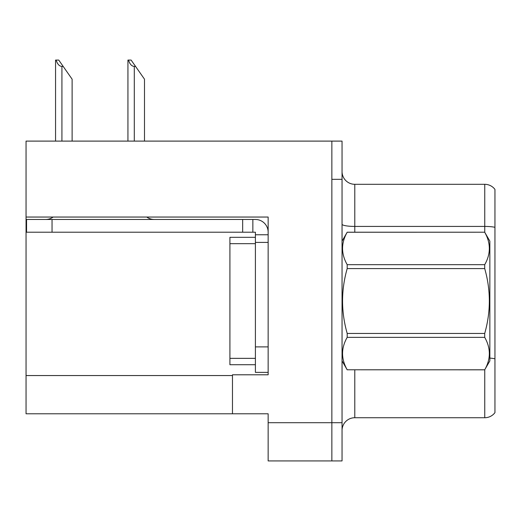 <?xml version="1.0" encoding="UTF-8"?>
<svg xmlns="http://www.w3.org/2000/svg" width="521" height="521" viewBox="0 0 521 521"><rect width="100%" height="100%" fill="white"/><g stroke="black" fill="none" stroke-linecap="round" stroke-linejoin="round"><path stroke-width="0.78" d="M268.146 242.408L268.146 346.888L255.401 346.888L255.401 372.372L268.146 372.372L268.146 346.888L268.146 374.794L232.47 374.794L232.47 413.785L26.05 413.785L26.05 217.049L268.146 217.049L268.146 242.408L255.401 242.408L255.401 232.216L242.662 232.216L242.662 219.471L255.401 219.471A12.745 12.745 0 0 1 268.146 232.223M232.47 413.785L268.146 413.785L268.146 460.929L331.857 460.929L331.857 422.707L331.857 460.929L342.05 460.929L342.05 422.707L331.857 422.707L331.857 141.106L26.05 141.106L26.05 217.049M342.05 430.476A12.745 12.745 0 0 1 354.788 417.731L484.758 417.731L484.758 369.734M331.857 141.106L342.05 141.106L342.05 179.335L331.857 179.335L331.857 422.707L268.146 422.707M494.95 189.403A12.745 12.745 0 0 0 484.758 184.304A12.745 12.745 0 0 1 494.95 189.403A12.745 12.745 0 0 0 484.758 184.304A12.745 12.745 0 0 1 494.95 189.403L494.95 412.639A12.745 12.745 0 0 1 484.758 417.731M342.05 179.335L342.05 422.707M494.95 228.191L494.95 227.306A12.745 2.214 180 0 0 484.758 226.42L484.758 184.304L354.788 184.304A12.745 12.745 0 0 1 342.05 171.559A12.745 12.745 0 0 0 354.788 184.304L354.788 232.216M128.524 60.071L131.11 60.071L135.571 66.441L134.301 66.441C131.67 66.239 129.742 64.116 128.524 60.071L127.932 60.071L127.932 141.106M144.493 141.106L144.493 79.185L135.571 66.441M56.151 60.071L58.736 60.071L63.197 66.441L61.927 66.441C59.296 66.239 57.369 64.116 56.151 60.071L55.558 60.071L55.558 141.106M72.119 141.106L72.119 79.185L63.197 66.441M53.142 217.049A12.745 12.745 0 0 1 45.672 219.471M146.759 217.049A12.745 12.745 0 0 0 154.236 219.471M242.662 232.216L26.558 232.216L26.558 219.471L242.662 219.471M255.401 372.372L268.146 372.372M252.854 232.216L252.854 219.471M268.146 234.763L255.401 234.763M255.401 346.888L255.401 237.309L229.917 237.309L229.917 364.726L255.401 364.726M342.05 241.132L347.194 232.216L484.706 232.216L489.851 241.132L489.851 360.903L484.706 369.786C490.873 359.021 490.873 348.21 484.706 337.354L347.194 337.354C341.027 348.119 341.027 358.93 347.194 369.786L484.706 369.825M484.706 232.216L347.194 232.249C341.027 243.014 341.027 253.825 347.194 264.681L347.194 268.589C341.027 290.151 341.027 311.773 347.194 333.453L347.194 337.354M347.194 264.681L484.706 264.681C490.873 253.916 490.873 243.105 484.706 232.249M484.706 264.681L484.706 268.589L347.194 268.589M347.194 333.453L484.706 333.453C490.873 311.773 490.873 290.151 484.706 268.589M484.706 333.453L484.706 337.354M342.05 360.903L347.194 369.825M347.194 369.786L484.706 369.786M26.05 375.556L232.47 375.556M354.788 369.825L354.788 417.731M484.758 232.307L484.758 226.42L354.788 226.42A12.745 2.214 -0 0 1 342.05 224.206M494.95 358.8A12.745 2.214 180 0 0 489.851 358.103M354.788 184.304A12.745 12.745 0 0 1 342.05 171.559M134.301 141.106L134.301 66.441M61.927 141.106L61.927 66.441M52.041 232.216L52.041 219.471M229.917 358.357L255.401 358.357M229.917 243.678L255.401 243.678"/></g></svg>
